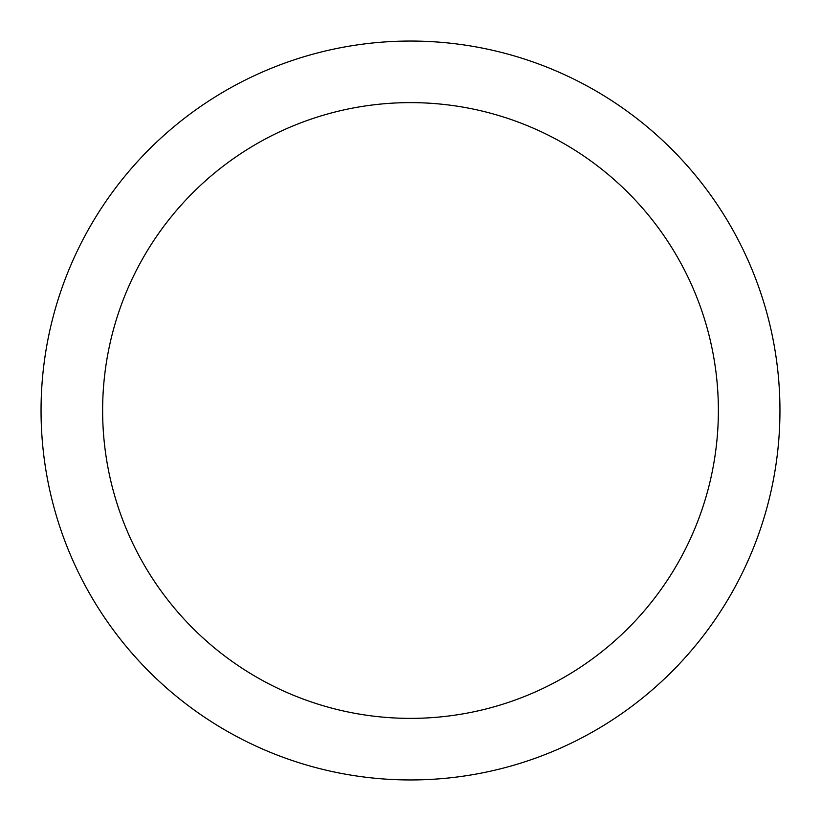<?xml version="1.0" encoding="UTF-8"?>
<svg xmlns="http://www.w3.org/2000/svg" width="821" height="821" viewBox="0 0 821 821"><rect width="100%" height="100%" fill="white"/><g stroke="black" fill="none" stroke-linecap="round" stroke-linejoin="round"><path stroke-width="1.23" d="M410.5 779.95A369.45 369.45 0 0 1 41.05 410.5A369.45 369.45 0 0 1 410.5 41.05A369.45 369.45 0 0 1 779.95 410.5A369.45 369.45 0 0 1 410.5 779.95M410.5 102.625A307.875 307.875 0 0 1 718.375 410.5A307.875 307.875 0 0 1 410.5 718.375A307.875 307.875 0 0 1 102.625 410.5A307.875 307.875 0 0 1 410.5 102.625"/></g></svg>
